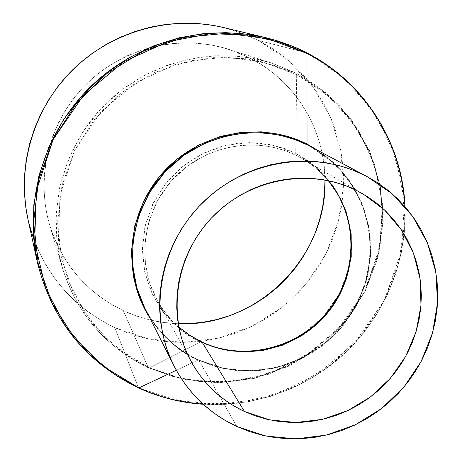 <?xml version="1.0" encoding="UTF-8"?>
<svg xmlns="http://www.w3.org/2000/svg" width="462" height="462" viewBox="0 0 462 462"><rect width="100%" height="100%" fill="white"/><g stroke="black" fill="none" stroke-linecap="round" stroke-linejoin="round"><path stroke-width="0.35" stroke-dasharray="2.31 1.73" d="M159.546 306.82L150.756 290.662L144.641 271.483L142.365 249.89L144.866 227.044L152.564 204.55L165.119 184.159L181.462 167.331L200.092 154.897L219.444 147.003L238.219 143.197L255.55 142.735L270.975 144.768L284.349 148.527L295.738 153.378L296.691 74.682L296.073 73.077L296.691 74.682L317.873 87.676L339.299 106.439L359.147 132.109L374.711 165.2L382.669 204.891L379.931 248.464L364.992 291.435L338.941 328.829L305.272 356.889L268.52 374.266L232.669 381.837L200.277 381.739L172.488 376.368L148.198 367.475L171.344 376.085L199.255 381.479L231.785 381.577L267.798 373.977L304.706 356.525L338.519 328.343L364.68 290.794L379.683 247.632L382.426 203.875L374.434 164.01L358.801 130.769L338.865 104.984L317.348 86.134L296.073 73.077L326.391 93.232L351.207 119.612L369.34 150.82L380.001 185.268L382.75 221.234L377.541 256.976L364.68 290.794L344.825 321.096L318.936 346.46L288.236 365.685L254.164 377.847L218.318 382.322L182.415 378.834L148.198 367.475L123.319 310.643C140.737 318.728 159.038 323.082 178.222 323.7L162.358 322.32L148.983 319.716L135.932 315.812L123.319 310.643L148.198 367.475C105.781 347.002 77.241 313.993 62.584 268.439C45.709 211.717 62.745 145.957 106.196 103.355C149.705 60.811 215.806 45.155 272.158 63.219L296.073 73.077L249.665 57.889L296.073 73.077L272.158 63.219L255.134 58.778L236.088 56.064L215.119 55.694L192.515 58.322L168.809 64.599L144.808 75.069L121.564 90.026L100.312 109.413L82.282 132.733L68.52 159.049L59.708 187.098L56.029 215.506L57.207 242.96L62.584 268.439C80.278 325.104 119.236 354.071 148.198 367.475L183.506 379.111L219.254 382.582L254.943 378.124L288.871 366.014L319.444 346.864L345.224 321.61L364.992 291.435L377.801 257.761L382.986 222.176L380.249 186.365L369.64 152.073L351.582 121.004L326.877 94.739L296.691 74.682L295.738 153.378L315.182 166.077L331.15 182.808L342.879 202.714L349.809 224.769L351.651 247.88L348.342 270.911L340.072 292.746L327.258 312.329L310.522 328.725L290.679 341.135L268.682 348.954L245.582 351.79L222.517 349.48L200.606 342.094L149.44 367.798L200.606 342.094C188.687 337.104 176.738 327.708 164.755 313.917M328.239 180.63C320.807 171.748 312.052 164.368 301.981 158.478C310.886 163.386 319.669 170.778 328.326 180.648C320.847 171.766 312.069 164.374 301.981 158.478L296.419 155.48L295.738 153.378L296.419 155.48L285.551 150.826L272.857 147.164L258.264 145.056L241.886 145.178L224.087 148.279L205.59 155.065L187.491 165.997L171.148 181.087L157.964 199.74L149.035 220.796L144.889 242.729L145.38 264.016L149.815 283.443L157.196 300.254C163.652 311.417 170.853 320.351 178.811 327.061C170.08 319.398 162.878 310.464 157.196 300.254C162.872 310.447 170.068 319.352 178.794 326.969M201.796 341.955L200.606 342.094L201.796 341.955M363.213 194.057L296.419 155.48C257.224 135.759 205.7 144.877 174.341 177.616C142.874 210.245 135.886 261.989 157.196 300.254L191.476 362.22M198.735 360.152L236.862 426.507L198.735 360.152L215.419 366.43L235.545 370.414L259.038 370.645L285.118 365.384L311.989 353.078L336.838 333.033L356.387 306.121L368.023 274.948L370.807 243.093L365.696 213.848L354.839 189.276L340.656 170.08L325.15 155.954L309.69 146.096L331.352 160.99L348.995 180.33L361.786 203.118L369.161 228.216L370.801 254.395L366.666 280.394L356.999 304.966L342.267 326.957L323.192 345.339L300.664 359.228L275.745 367.966L249.624 371.107L223.533 368.474L198.735 360.152C174.925 348.787 156.895 331.306 144.652 307.704L147.875 313.646L154.961 324.422L158.743 329.256L166.632 337.855L174.74 345.12L182.883 351.166L190.916 356.133L198.735 360.152M319.519 151.317L334.459 163.219L348.752 179.493L360.88 200.635L368.861 226.495L370.599 255.913L364.587 286.544L350.594 315.298L330.03 339.235L305.463 356.508L279.718 366.759L255.093 370.807L232.981 370.079L213.97 366.06L198.088 360.019C177.997 350.502 161.85 336.376 149.665 317.637C165.304 339.327 181.445 353.459 198.088 360.019L176.317 370.281L198.088 360.019L222.153 368.191L247.465 371.021L272.886 368.41L297.28 360.51L319.56 347.695L338.75 330.549L353.996 309.835L364.61 286.463L370.114 261.469L370.224 235.961L364.899 211.094L354.348 187.994L338.998 167.746L319.519 151.317M37.214 261.683C54.343 334.644 103.448 371.794 138.45 387.751L138.612 387.941M223.527 27.529L229.14 28.991L244.069 33.997L258.385 40.448L306.693 52.818L258.385 40.448L241.285 32.935L223.354 27.483M27.882 218.89C40.263 269.017 69.236 305.272 114.807 327.668L138.45 387.751L114.807 327.668L101.109 320.443L88.173 311.885L76.126 302.079L65.096 291.106L55.197 279.065L46.523 266.066L39.172 252.235L33.224 237.699M324.982 179.989C324.901 129.666 295.287 80.763 249.665 57.889L229.077 49.417C180.602 33.888 124.024 47.239 86.844 83.587C49.717 119.999 35.181 176.282 49.688 225.075C62.278 264.276 86.821 292.798 123.319 310.643L111.267 304.25L99.896 296.696L89.316 288.04L79.637 278.361L70.952 267.746L63.352 256.295L56.913 244.115L51.709 231.323L47.794 218.047L45.218 204.406L44.006 190.535L44.179 176.576L45.738 162.67L48.672 148.955L52.951 135.568L58.547 122.644L65.396 110.314L73.435 98.712L82.582 87.942L92.741 78.124L103.817 69.358L115.696 61.729L128.251 55.307L141.355 50.167L154.88 46.35L168.688 43.896L182.634 42.822L196.581 43.133L210.395 44.826L223.931 47.875L237.064 52.246L249.665 57.889L261.608 64.744L272.782 72.736L283.085 81.786L292.423 91.794L300.704 102.662L307.859 114.287L313.831 126.553L318.555 139.333L322.008 152.512L324.151 165.968L324.982 179.989M28.736 222.597L27.911 219.028M258.385 40.448L271.945 48.273L284.632 57.386L296.315 67.7L306.901 79.1L316.279 91.47L324.376 104.695L331.127 118.636L336.463 133.16L340.35 148.129L342.758 163.404L343.664 178.834L343.075 194.283L341.002 209.598L337.468 224.653L332.501 239.299L326.166 253.413L318.514 266.857L309.615 279.522L299.555 291.279L288.427 302.038L276.328 311.688L263.369 320.149L249.671 327.339L235.354 333.194L220.541 337.653L205.382 340.667L189.998 342.215L174.544 342.273L159.153 340.835L143.971 337.907L129.141 333.506L114.807 327.668L148.279 338.894L183.374 342.423L218.399 338.172L251.669 326.391L281.624 307.692L306.855 282.975L326.166 253.413L338.623 220.386L343.595 185.458L340.783 150.3L330.249 116.603L312.41 86.059L288.074 60.216L258.385 40.448M306.693 52.818L341.147 75.855L369.288 105.948L389.818 141.493L401.83 180.665L404.868 221.523L398.885 262.093L384.245 300.456L361.7 334.829L332.322 363.606L297.499 385.441L258.841 399.289L218.156 404.441L177.368 400.566L138.45 387.751L164.784 397.47L196.5 403.522L233.449 403.569L274.312 394.877L316.175 375.034L354.533 343.047L384.245 300.456L401.334 251.49L404.545 201.807L395.57 156.497L377.893 118.665L355.301 89.27L330.879 67.752L306.693 52.818M404.926 206.566C408.044 261.44 381.733 322.817 338.022 359.309C294.282 395.928 242.4 407.022 203.107 404.186L225.797 404.319L248.348 401.692L270.432 396.356L291.73 388.409L311.937 377.962L330.769 365.176L347.955 350.242L363.242 333.379L376.42 314.818L387.289 294.837L395.686 273.706L401.484 251.738L404.579 229.25L404.926 206.566M295.738 153.378L309.373 161.59L323.204 173.516L336.053 189.917L346.182 211.146L351.415 236.717L349.717 264.888L340.072 292.746L323.175 317.013L301.322 335.221L277.477 346.471L254.256 351.334L233.327 351.212L215.419 347.684L200.606 342.094L180.948 329.96L164.547 313.652L152.246 293.947L144.716 271.829L142.371 248.4L145.374 224.855L153.592 202.425L166.62 182.276L183.789 165.454L204.204 152.847L226.802 145.085L250.392 142.567L273.77 145.391L295.738 153.378M296.691 74.682L262.491 61.925L225.999 57.23L189.097 60.915L153.731 72.863L121.783 92.492L94.953 118.774L74.677 150.312L62.006 185.429L57.565 222.245L61.515 258.824L73.562 293.278L93.001 323.868L118.746 349.105L149.44 367.798L127.974 355.757L105.89 337.947L84.944 313.011L67.92 280.163L58.42 239.963L60.014 195.085L74.677 150.312L101.473 111.238L136.59 82.161L174.971 64.628L212.179 57.623L245.443 58.674L273.625 65.113L296.691 74.682M229.077 49.417L272.158 63.219L296.159 73.111L326.542 93.295L351.438 119.716L369.664 150.982L380.405 185.487L383.223 221.517L378.066 257.317L365.246 291.175L345.414 321.517L319.537 346.904L288.825 366.152L254.724 378.32L218.838 382.796L182.865 379.296L148.568 367.896C105.942 347.308 77.281 314.154 62.584 268.439L49.688 225.075M144.652 307.704C156.861 331.231 174.827 348.654 198.556 359.973L223.308 368.283L249.365 370.905L275.468 367.764L300.381 359.026L322.915 345.137L342.013 326.755L356.756 304.764L366.447 280.197L370.599 254.221L368.988 228.078L361.648 203.014L348.897 180.267L331.306 160.961L309.69 146.096M203.205 404.273L225.889 404.377L248.435 401.732L270.501 396.379L291.788 388.421L311.983 377.968L330.798 365.188L347.973 350.265L363.253 333.408L376.426 314.865L387.3 294.895L395.703 273.781L401.518 251.83L404.637 229.348L405.012 206.664"/><path stroke-width="0.69" d="M178.811 327.061L190.679 335.978L202.206 342.342C245.01 362.52 299.809 348.683 329.227 310.862C358.87 273.215 358.83 216.892 328.326 180.648L338.484 195.224L346.517 213.115L351.166 233.991L351.236 256.907L345.934 280.318L335.25 302.344L320.01 321.2L301.715 335.678L282.091 345.362L262.659 350.537L244.519 351.952L228.292 350.502L214.195 347.06L202.206 342.342L244.479 411.509L202.206 342.342L189.974 335.522L178.811 327.061M164.755 313.917L159.546 306.82M356.67 190.529L363.213 194.057L384.436 209.863L401.472 229.972L413.548 253.39L420.137 278.961L420.974 305.48L416.071 331.687L405.676 356.387L390.298 378.424L370.657 396.806L347.649 410.678L322.337 419.381L295.882 422.499L269.513 419.848L244.479 411.509L234.049 406.034L224.232 399.538L215.119 392.082L206.797 383.731L199.353 374.561L192.862 364.657L187.399 354.117L183.004 343.035L179.747 331.52L177.645 319.687L176.732 307.652L177.027 295.524L178.517 283.437L181.202 271.5L185.054 259.84L190.032 248.579L196.096 237.82L203.188 227.674L211.226 218.249L220.137 209.638L229.828 201.929L240.211 195.195L251.166 189.507L262.589 184.916L274.37 181.468L286.382 179.198L298.51 178.13L310.631 178.257L322.62 179.585L334.367 182.092L345.755 185.753L356.67 190.529L367.007 196.356L376.674 203.188L385.574 210.943L393.63 219.554L400.762 228.921L406.907 238.958L412.017 249.572L416.043 260.649L418.953 272.089L420.726 283.784L421.344 295.616L420.807 307.484L419.121 319.271L416.314 330.867L412.41 342.169L407.444 353.072L401.461 363.473L394.525 373.284L386.7 382.409L378.06 390.765L368.676 398.273L358.639 404.874L348.036 410.493L336.977 415.084L325.548 418.601L313.865 421.015L302.033 422.291L290.159 422.418L278.355 421.396L266.736 419.219L255.405 415.916L244.479 411.509C221.656 400.745 203.99 384.315 191.476 362.22C166.401 317.227 174.827 255.96 212.237 217.186C249.503 178.286 310.551 167.336 356.67 190.529M364.449 175.208L307.328 144.877C262.918 122.447 204.522 132.115 168.174 168.613C131.716 205.007 122.153 263.375 144.652 307.704L136.873 287.965L132.634 265.419L132.981 241.008L138.594 216.141L149.521 192.533L165.073 171.829L183.963 155.244L204.643 143.341L225.629 136.047L245.744 132.813L264.224 132.86L280.688 135.366L295.033 139.57L307.328 144.877L307.028 144.04L319.519 151.317L307.028 144.04L306.959 53.43L267.92 38.756L226.213 33.287L184.009 37.428L143.526 51.045L106.953 73.481L76.253 103.557L53.072 139.663L38.629 179.857L33.622 221.968L38.236 263.773L52.102 303.101L74.399 337.976L103.863 366.689L138.929 387.913L176.317 370.281L138.929 387.913L114.414 374.249L89.16 353.996L65.171 325.6L45.617 288.138L34.65 242.227L36.371 190.904L53.072 139.663L83.709 94.935L123.903 61.665L167.839 41.655L210.412 33.703L248.44 34.991L280.63 42.423L306.959 53.43L306.693 52.818C295.172 46.714 281.589 41.678 265.939 37.711L246.783 34.176L225.733 32.64L202.957 33.68L178.811 37.872L153.852 45.767L128.869 57.785L104.834 74.128L82.842 94.687L63.975 118.994L49.157 146.223L39.016 175.289L33.801 204.978L33.356 234.107L37.214 261.683C23.885 200.317 44.219 132.224 90.229 87.047C136.365 41.996 204.862 23.094 265.939 37.711L277.968 41.037L289.72 45.166L301.132 50.075L306.745 52.835L306.959 53.43C345.31 72.361 399.665 121.466 404.926 206.566C402.414 143.185 364.53 82.623 306.959 53.43L307.028 144.04L307.328 144.877L367.198 176.623L392.325 193.936L412.722 216.43L427.442 242.931L435.833 272.124L437.554 302.57L432.576 332.802L421.188 361.405L403.944 387.023L381.681 408.477L355.434 424.745L326.438 435.054L296.05 438.883L265.702 436.007L236.862 426.507C209.165 413.467 188.196 393.249 173.966 365.835C147.811 314.339 159.136 246.096 201.906 203.407C244.548 160.585 312.849 149.139 364.449 175.208L352.032 169.75L339.085 165.558L325.716 162.682L312.064 161.146L298.261 160.978L284.448 162.179L270.761 164.749L257.34 168.659L244.317 173.879L231.826 180.353L219.999 188.022L208.945 196.806L198.793 206.618L189.634 217.359L181.56 228.921L174.659 241.187L168.994 254.025L164.616 267.313L161.579 280.913L159.892 294.687L159.586 308.495L160.643 322.199L163.057 335.666L166.794 348.764L171.818 361.365L178.066 373.348L185.47 384.598L193.959 395.01L203.442 404.487L213.825 412.947L225 420.304L236.862 426.507L249.295 431.491L262.173 435.221L275.381 437.664L288.785 438.808L302.269 438.646L315.702 437.179L328.967 434.424L341.932 430.417L354.487 425.196L366.51 418.809L377.899 411.319L388.548 402.795L398.354 393.306L407.241 382.958L415.113 371.823L421.904 360.025L427.552 347.649L431.999 334.823L435.204 321.662L437.127 308.281L437.757 294.808L437.075 281.364L435.089 268.081L431.808 255.076L427.258 242.481L421.471 230.405L414.506 218.982L406.421 208.31L397.28 198.504L387.173 189.657L376.195 181.866L364.449 175.208M309.69 146.096L367.094 176.571M149.665 317.637C121.598 274.11 126.998 212.093 163.207 172.274C199.232 132.294 260.66 120.553 307.028 144.04L294.127 138.513L278.99 134.205L261.538 131.82L241.921 132.224L220.634 136.359L198.643 145.08L177.373 158.893L158.564 177.708L143.919 200.629L134.69 226.062L131.318 252.061L133.414 276.79L139.963 298.897L149.665 317.637M138.606 387.941L138.45 387.751C85.412 362.058 51.663 320.039 37.214 261.683C51.675 320.102 85.476 362.191 138.606 387.941C159.159 397.314 180.694 402.754 203.205 404.273M405.012 206.664C402.593 143.035 364.553 82.144 306.745 52.835L292.637 46.333L277.985 41.043L265.939 37.711L223.354 27.483C170.923 14.946 112.399 31.058 73.031 69.485C33.784 108.033 16.447 166.205 27.882 218.89L37.214 261.683M178.222 323.7C256.144 327.662 327.304 257.981 324.982 179.989L324.48 193.18L322.672 206.687L319.571 219.964L315.211 232.883L309.632 245.334L302.887 257.195L295.045 268.364L286.174 278.742L276.357 288.23L265.685 296.743L254.256 304.198L242.169 310.528L229.539 315.679L216.476 319.594L203.101 322.239L189.541 323.585L178.222 323.7M33.224 237.699L28.736 222.597M27.911 219.028L25.774 207.08L24.365 191.303L24.532 175.416L26.282 159.581L29.603 143.959L34.465 128.707L40.823 113.981L48.614 99.936L57.762 86.712L68.18 74.446L79.753 63.265L92.371 53.28L105.902 44.595L120.207 37.295L135.141 31.456L150.548 27.125L166.268 24.353L182.149 23.152L198.025 23.533L213.744 25.491L223.527 27.529M203.107 404.186C177.483 401.801 156.092 396.379 138.929 387.913C159.344 397.216 180.734 402.645 203.107 404.186M178.794 326.969L189.772 335.262L201.796 341.955C244.3 362.012 299.087 348.261 328.615 310.441C358.35 272.788 358.42 216.661 328.239 180.63M173.897 365.696L144.652 307.704"/></g></svg>

